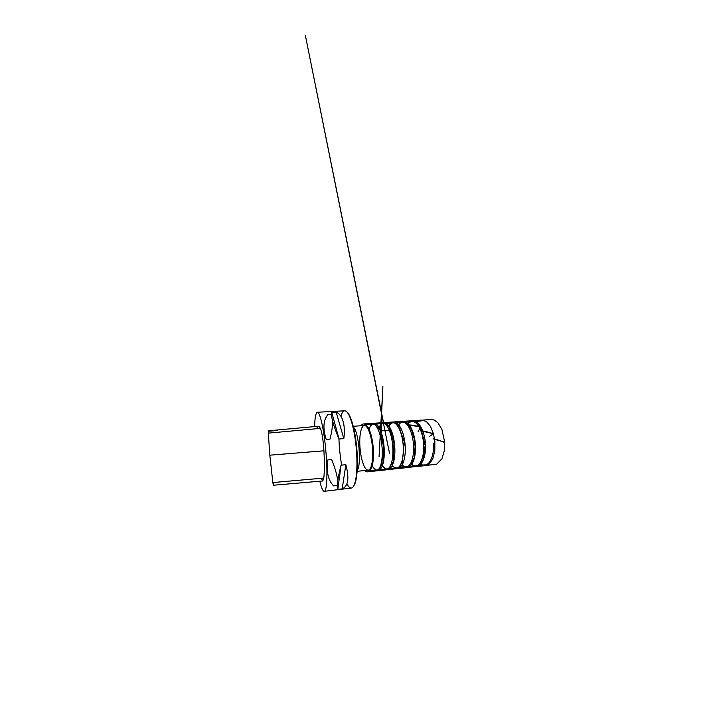 <?xml version="1.0" encoding="UTF-8"?>
<svg xmlns="http://www.w3.org/2000/svg" width="713" height="713" viewBox="0 0 713 713"><rect width="100%" height="100%" fill="white"/><g stroke="black" fill="none" stroke-linecap="round" stroke-linejoin="round"><path stroke-width="1.07" d="M338.925 438.78L339.406 448.557L341.509 465.134M346.883 483.744C348.381 486.712 349.869 488.155 351.349 488.057C352.409 487.942 353.372 486.881 354.227 484.876C356.598 479.528 357.65 465.839 356.482 450.768C355.279 434.253 351.571 418.691 348.015 413.442C346.821 411.615 345.689 410.741 344.629 410.804C343.087 410.982 341.83 412.791 340.859 416.223M314.647 426.588C314.843 417.64 315.752 412.863 317.356 412.266C319.87 411.232 324.272 430.296 326.064 453.468C327.837 475.036 326.706 491.729 324.237 491.328C322.829 491.186 321.367 487.817 319.852 481.222M337.704 480.785C337.071 474.911 335.048 467.844 331.634 459.582L327.828 459.947C326.197 471.721 328.132 480.366 333.631 485.901L337.222 485.482M343.826 438.638L339.023 439.012C333.265 425.509 330.636 415.233 331.768 412.444L336.206 412.203C342.32 414.609 345.707 424.627 343.826 438.638L336.206 412.203M342.195 488.86L337.819 489.385C336.384 487.558 337.463 479.493 341.055 465.179L345.841 464.698C349.432 478.138 348.22 486.195 342.195 488.86L345.841 464.698M331.518 414.306L327.971 414.503C323.292 419.975 322.695 428.272 326.189 439.395L330.003 439.101C331.643 432.408 332.579 426.615 332.802 421.731M425.955 464.716C430.643 463.744 434.279 454.163 433.486 443.103M408.192 423.852C409.307 422.47 410.545 421.695 411.918 421.535L412.711 421.526C417.56 421.597 422.907 431.944 423.593 443.976C424.395 455.179 420.991 464.823 416.561 465.732L415.777 465.856C414.396 465.937 413.041 465.393 411.713 464.216M413.495 421.668L414.565 421.624C419.422 421.704 424.761 431.926 425.429 443.807C426.222 454.867 422.809 464.404 418.371 465.313L417.31 465.455M398.656 424.895C399.752 423.246 401.009 422.337 402.426 422.167L403.121 422.158C407.676 422.203 412.791 432.684 413.504 444.867C414.333 456.204 411.178 465.928 407.007 466.765L406.321 466.872C404.895 466.953 403.505 466.266 402.141 464.84M403.941 422.319L405.011 422.256C409.583 422.31 414.681 432.666 415.385 444.689C416.205 455.883 413.032 465.5 408.852 466.338L407.783 466.462M388.959 426.089C390.038 424.092 391.303 422.996 392.765 422.809L393.371 422.8C397.622 422.818 402.48 433.442 403.228 445.768C404.084 457.256 401.178 467.051 397.293 467.808L396.695 467.915C395.216 467.978 393.781 467.122 392.382 465.339M394.218 422.987L395.296 422.898C399.556 422.925 404.423 433.415 405.153 445.589C405.991 456.926 403.077 466.614 399.164 467.38L398.095 467.487M379.102 427.506C380.136 425.028 381.41 423.682 382.934 423.46L383.46 423.46C387.382 423.451 391.972 434.208 392.756 446.695C393.638 458.325 391.009 468.191 387.409 468.878L386.901 468.967C385.359 469.011 383.87 467.906 382.426 465.651M384.325 423.674L385.412 423.558C389.36 423.558 393.959 434.181 394.726 446.507C395.59 457.996 392.943 467.755 389.316 468.441L388.228 468.512M369.093 429.279C370.056 426.107 371.33 424.387 372.926 424.128L373.371 424.128C376.954 424.092 381.259 434.992 382.088 447.63C382.988 459.413 380.653 469.359 377.364 469.965L376.927 470.036C375.305 470.063 373.755 468.593 372.257 465.625M374.272 424.387L375.359 424.226C378.977 424.19 383.3 434.966 384.102 447.443C384.993 459.074 382.623 468.913 379.307 469.528L378.202 469.546M362.177 427.497C362.908 425.902 363.773 425.037 364.753 424.903C368.086 424.11 372.4 435.215 373.273 448.397C374.236 460.714 371.928 470.821 368.746 470.687L367.311 470.232M372.525 448.432C371.669 435.705 367.543 424.903 364.325 425.536C363.345 425.634 362.489 426.463 361.767 428.05C359.994 432.461 359.397 438.914 359.967 447.399C360.582 455.919 362.685 464.404 365.261 468.111C366.241 469.537 367.231 470.215 368.211 470.143C371.268 470.134 373.443 460.313 372.525 448.432M346.973 412.061L348.621 414.012C352.008 419.146 355.466 433.147 356.821 448.664C358.167 464.172 357.177 478.566 354.735 484.207L353.443 486.409M316.661 428.709C317.098 427.176 317.633 426.365 318.256 426.258C318.871 426.178 319.567 426.882 320.324 428.379C321.741 430.982 323.435 441.258 323.934 450.803C324.549 462.719 324.495 471.81 323.8 478.084L322.784 480.972L321.287 478.307M268.819 431.231L277.366 430.483L277.295 429.984L268.471 430.893L268.302 433.13L269.817 455.188L272.838 482.558L273.373 485.241L273.444 482.505M331.768 412.444L339.023 439.012M341.055 465.179L337.819 489.385M444.698 442.176L433.032 438.86C437.033 439.244 441.418 441.472 444.698 442.14L441.891 429.378L437.916 422.791L434.333 420.073L431.053 419.449L420.634 420.269L417.096 422.568M429.796 436.213L433.459 433.727L420.866 430.821C424.984 430.955 429.832 432.791 433.433 433.673L430.483 426.401L426.41 421.543L421.989 420.073L412.372 420.741L410.902 421.009L407.765 423.477M418.05 431.828L420.608 426.811L417.889 426.133C414.44 425.813 410.733 424.547 407.515 425.1L420.536 426.686C418.816 424.03 417.087 422.203 415.331 421.223L413.05 420.67L402.471 421.401L398.264 424.476M388.594 425.616L390.876 422.809L393.121 422.007L403.308 421.303L406.722 422.506L407.123 424.627C407.283 423.549 407.114 422.239 405.786 422.372L397.943 422.248C396.58 422.408 394.637 421.739 393.959 422.907C394.414 421.748 396.125 422.408 397.266 422.248L406.722 422.506L411.499 429.244L414.413 439.502L415.109 446.944L414.137 457.88L410.795 465.429L406.954 467.639L396.535 468.673L392.105 465.865M399.797 430.001L401.695 429.921M382.186 466.24L387.284 469.707L398.246 468.512L401.989 464.867L404.36 441.81L397.694 423.968L393.754 421.936L383.309 422.657L381.125 423.486L387.694 422.657C389.681 422.782 392.569 421.125 393.861 422.88C391.838 421.365 388.558 422.809 385.885 422.88L381.687 423.379L381.054 424.77C381.464 426.526 380.225 428.647 381.107 430.652L389.28 430.287M381.847 431.873L381.473 428.121C381.901 426.793 381.517 425.839 380.323 425.26M377.908 425.813L376.304 426.249M353.47 427.239C358.773 431.632 361.687 465.099 357.222 470.339M269.817 455.188L323.934 450.803M272.838 482.558L323.8 478.084M268.302 433.13L320.324 428.379M443.629 442.408L444.698 442.14L444.351 450.705L441.926 458.789L436.677 464.181L424.895 465.607C424.048 465.776 422.657 465.224 420.697 463.94M420.064 428.887L420.536 426.686L425.162 445.429L422.862 460.589L417.693 466.338L406.82 467.594C405.18 467.621 403.513 466.863 401.82 465.313M324.237 491.328L351.349 488.057M317.356 412.266L344.629 410.804M414.565 421.624L412.711 421.526M418.371 465.313L416.561 465.732M417.907 465.42L425.073 464.858M414.093 421.597L421.24 420.911M405.011 422.256L403.121 422.158M408.852 466.338L407.007 466.765M408.433 466.436L415.777 465.856M404.583 422.23L411.918 421.535M395.296 422.898L393.371 422.8M399.164 467.38L397.293 467.808M398.799 467.47L406.321 466.872M394.922 422.88L402.426 422.167M385.412 423.558L383.46 423.46M389.316 468.441L387.409 468.878M389.004 468.521L396.695 467.915M385.082 423.54L392.765 422.809M375.359 424.226L373.371 424.128M379.307 469.528L377.364 469.965M379.031 469.591L386.901 468.967M375.074 424.208L382.934 423.46M368.746 470.687L376.927 470.036M364.753 424.903L372.926 424.128M364.325 425.536L353.238 426.285M368.211 470.143L357.16 471.32M348.621 414.012L348.015 413.442M354.735 484.207L354.227 484.876M273.373 485.241L322.784 480.972M277.295 429.984L318.256 426.258M389.61 453.878L305.405 35.65L383.683 423.469M379.058 456.739L382.899 386.589L381.116 423.638M360.421 425.804L362.997 423.994L373.897 423.255L379.94 429.984L383.532 446.347L382.881 462.773L378.238 470.678L367.159 471.89L364.316 470.553M368.897 428.237L373.211 423.326L383.425 422.613L389.432 427.283L393.941 443.067L393.407 461.409L387.997 469.653L377.293 470.794L372.052 466.329M411.348 464.662L415.617 466.605L425.768 465.598L428.976 464.288L432.711 459.154L434.805 450.776L434.859 441.472L433.433 433.673"/></g></svg>
